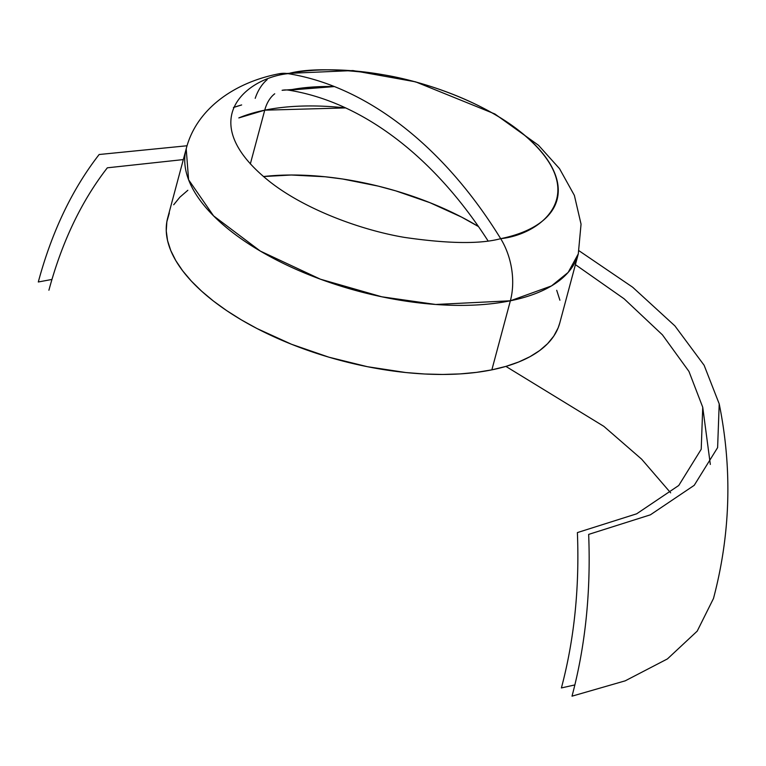 <?xml version="1.0" encoding="UTF-8"?>
<svg xmlns="http://www.w3.org/2000/svg" width="766" height="766" viewBox="0 0 766 766"><rect width="100%" height="100%" fill="white"/><g stroke="black" fill="none" stroke-linecap="round" stroke-linejoin="round"><path stroke-width="1.15" d="M288.715 90.168L334.407 86.568A161.731 74.082 15 0 0 288.715 90.168A40.588 26.58 -101.5 0 0 282.099 90.311A40.588 26.58 78.5 0 1 288.715 90.168A405.923 265.773 78.5 0 1 398.55 140.532A405.923 265.773 78.5 0 1 487.961 240.763M274.726 93.778A40.588 26.58 -101.5 0 0 264.739 110.17L238.82 117.926A186.148 85.265 -165 0 1 264.739 110.17L250.329 163.953L264.739 110.17A186.148 85.265 -165 0 1 345.658 107.92L264.739 110.17A40.588 26.58 78.5 0 1 274.726 93.778M510.367 300.789L491.858 369.854A202.961 92.964 15 0 0 559.783 322.955L578.292 253.891A202.961 92.964 -165 0 1 510.367 300.789L551.472 285.929L568.152 272.418L578.292 253.891L581.049 224.141L574.376 195.407L559.506 168.635L538.527 145.291L494.874 113.971L415.593 81.847L352.954 70.558L278.91 73.804C233.036 82.651 195.952 110.074 186.205 148.834L188.599 179.771L213.561 215.868L260.392 251.124L320.418 279.197L381.794 296.796L435.672 304.475L510.367 300.789A57.402 37.582 -101.5 0 0 500.686 238.666A57.402 37.582 78.5 0 1 510.367 300.789A202.961 92.964 -165 0 1 288.677 265.974A202.961 92.964 -165 0 1 186.205 148.834L167.697 217.898A202.961 92.964 15 0 0 270.168 335.029A202.961 92.964 15 0 0 491.858 369.854L510.367 300.789M255.202 98.345A57.402 37.582 78.5 0 1 267.171 79.626A57.402 37.582 -101.5 0 0 255.202 98.345M278.671 73.862A57.402 37.582 78.5 0 1 288.035 73.651C308.296 68.126 340.334 68.547 384.149 74.905C427.256 82.115 483.509 102.644 519.109 130.756C596.101 192.18 541.447 234.559 500.686 238.666A168.434 77.146 15 0 0 519.109 130.756A168.434 77.146 15 0 0 288.035 73.651A422.727 276.775 78.5 0 1 402.409 126.103A422.727 276.775 78.5 0 1 500.686 238.666C480.416 244.182 448.378 243.77 404.572 237.412C361.466 230.202 305.213 209.673 269.613 181.561C192.611 120.138 247.274 77.759 288.035 73.651A57.402 37.582 -101.5 0 0 278.671 73.862M719.207 403.864C732.43 469.185 730.525 534.055 713.481 598.485L697.204 631.136L667.445 658.904L625.228 680.83L572.01 696.17C585.396 645.834 590.95 591.917 588.661 534.4L650.382 514.829L694.216 485.328L717.618 447.603L719.207 403.864L704.126 365.277L674.894 325.885L632.659 287.212L579.067 250.788M187.086 145.76L99.149 154.512C72.128 189.288 51.849 231.782 38.3 281.984L51.944 279.446M478.482 226.564A186.148 85.265 15 0 0 263.437 176.544L291.31 175.012L325.1 176.764L342.632 179.005L378.136 186.09L395.773 190.868L429.937 202.684L461.563 217.094L478.482 226.564M505.895 366.397L603.838 426.346L641.659 459.198L670.652 492.835M574.864 684.928L561.401 687.935C574.251 639.6 579.584 587.828 577.392 532.59L636.651 513.814L678.753 485.481L701.216 449.249L702.738 407.253L688.95 371.424L662.418 334.828L624.098 298.788L575.41 264.643M183.323 159.587L107.336 167.811C81.397 201.209 61.922 242.018 48.909 290.218M241.654 104.942L233.439 107.508A202.961 92.964 -165 0 1 241.654 104.942M187.842 190.284L179.886 197.168L173.7 204.761M169.334 212.986L166.854 221.767L166.26 231.006L167.572 240.639L170.77 250.549L175.826 260.651L182.701 270.858L191.309 281.045L201.582 291.137L213.417 301.038L226.698 310.632L241.3 319.843L257.079 328.576L291.568 344.288L328.815 357.167L367.412 366.703L405.875 372.544L424.584 374L442.71 374.459L460.079 373.913L476.509 372.372L491.858 369.854L505.981 366.378L518.726 361.973L529.986 356.688L539.637 350.569L547.594 343.685L553.789 336.092L558.146 327.867L559.812 322.85M559.908 300.215L556.71 290.304M710.331 464.435L702.738 407.253M333.65 86.261L282.261 90.283"/></g></svg>
